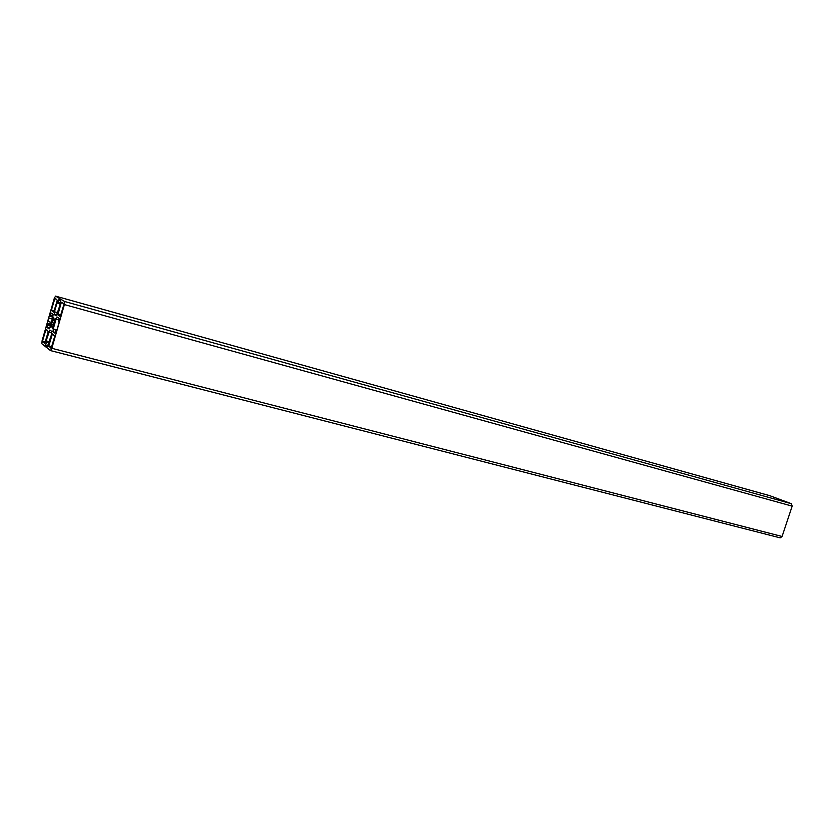 <?xml version="1.0" encoding="UTF-8"?>
<svg xmlns="http://www.w3.org/2000/svg" width="834" height="834" viewBox="0 0 834 834"><rect width="100%" height="100%" fill="white"/><g stroke="black" fill="none" stroke-linecap="round" stroke-linejoin="round"><path stroke-width="1.25" d="M47.319 323.248L49.477 315.325L50.28 315.857L51.27 313.104L53.063 314.293L52.855 317.066L50.082 326.719L48.883 328.804L47.121 327.533L47.778 324.551L46.985 323.988L47.319 323.248L50.811 324.186M50.686 324.634L47.079 323.675M50.593 324.958L46.985 323.988M52.896 316.586L49.383 315.638M53.72 312.177L51.427 310.06L54.94 298.249L57.275 300.271L53.72 312.177M52.386 333.923L54.731 336.29L51.114 348.414L48.789 345.943L52.386 333.923M63.947 304.295L60.309 316.472L57.859 314.877L61.247 302.669L61.508 302.189L63.989 303.68L63.947 304.295M55.18 318.515L52.334 328.419L52.448 326.772L51.635 326.198L50.937 327.428L51.062 325.687L53.772 317.566L53.657 319.203L54.471 319.756L55.18 318.515M55.086 319.912L54.471 319.756M54.429 319.412L53.657 319.203M53.668 319.047L53.022 318.88M54.648 320.975L52.907 320.506M53.428 324.916L51.76 324.468M53.147 326.25L51.062 325.687M53.126 326.594L51.635 326.198M53.095 326.949L52.448 326.772M59.026 299.145L59.933 300.605L60.861 299.646L59.704 303.639L60.069 304.879L56.285 315.898L54.283 314.585L54.481 311.801L57.004 303.003L57.859 302.513L59.026 299.145M57.817 312.708L54.481 311.801M56.67 315.231L54.283 314.585M58.985 322.706L56.743 330.9L55.899 330.295L54.888 333.12L53.042 331.796L53.251 328.961L56.055 319.203L57.285 317.076L59.151 318.307L58.484 321.371L59.329 321.934L58.985 322.706M58.755 319.933L56.055 319.203M56.889 329.92L53.251 328.961M55.18 332.359L53.042 331.796M47.058 346.871L46.235 345.255L45.317 346.11L46.454 342.159L46.12 340.856L49.842 330.003L51.823 331.432L51.614 334.267L47.257 346.923M51.708 332.902L48.643 332.088M42.513 341.054L46.016 329.294L48.268 331.578L44.734 343.431L42.471 341.669L42.513 341.054L45.328 341.784M50.603 350.614L780.186 537.857L782.073 536.481L792.164 506.134L791.414 503.715L769.626 495.636M51.823 348.299L64.406 304.577L64.614 301.491L55.534 296.112L54.252 298.447L42.096 340.731L41.856 343.775L50.52 350.614L51.823 348.299L782.073 536.481M51.333 322.383L48.007 321.486M50.499 325.281L47.778 324.551M50.332 325.854L47.726 325.156M49.467 327.783L47.152 327.168M49.289 328.106L47.121 327.533M52.094 313.647L51.114 313.386M52.928 316.044L50.53 315.398M52.896 316.566L50.29 315.857L52.896 316.566M52.834 317.149L49.342 316.201M52.281 319.078L48.966 318.181M54.074 311.395L51.385 310.655M56.608 299.25L54.69 298.708M54.231 310.821L51.427 310.06M53.522 334.757L52.115 334.382M51.729 346.694L48.789 345.943M51.562 347.288L48.747 346.569M63.207 303.211L61.247 302.669M60.84 315.064L57.911 314.262M60.674 315.648L57.859 314.877M59.871 303.076L57.859 302.513M59.725 303.576L57.609 302.992L59.725 303.576M59.683 303.743L57.004 303.003M56.848 330.556L55.909 330.306M47.528 345.943L46.902 345.787M49.039 343.212L48.497 343.076L49.039 343.212M49.467 341.731L46.12 340.856M49.362 342.076L46.089 341.231M49.31 342.274L46.506 341.544M49.143 342.857L46.454 342.159M47.632 345.62L46.235 345.255M47.142 330.118L45.766 329.753M45.161 342.367L42.471 341.669M792.164 506.134L64.406 304.577M769.792 495.688L55.555 296.122M791.414 503.715L64.614 301.491M56.848 330.545L55.899 330.295M47.632 345.61L46.183 345.234M780.186 537.857L50.551 350.614M769.73 495.667L55.534 296.112"/></g></svg>
